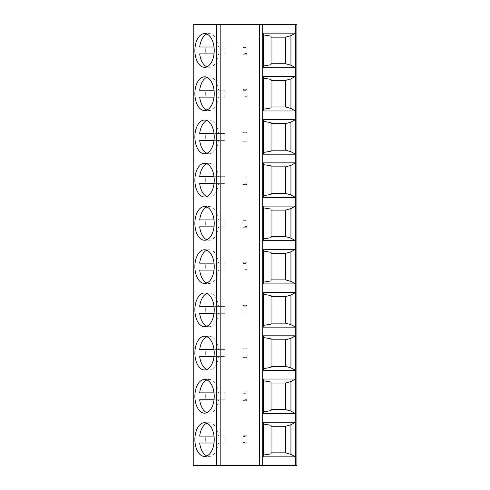 <?xml version="1.0" encoding="UTF-8"?>
<svg xmlns="http://www.w3.org/2000/svg" width="490" height="490" viewBox="0 0 490 490"><rect width="100%" height="100%" fill="white"/><g stroke="black" fill="none" stroke-linecap="round" stroke-linejoin="round"><path stroke-width="0.37" stroke-dasharray="2.45 1.84" d="M193.115 24.5L296.885 24.5L296.885 465.5L193.115 465.5L193.115 24.5M271.031 453.85L271.031 425.271M263.252 422.264L263.252 456.852M263.252 379.027L263.252 413.615M271.031 410.614L271.031 382.035M263.252 335.797L263.252 370.385M271.031 367.377L271.031 338.798M263.252 292.561L263.252 327.149M271.031 324.141L271.031 295.562M263.252 249.324L263.252 283.912M271.031 280.905L271.031 252.326M263.252 206.088L263.252 240.676M271.031 237.675L271.031 209.095M263.252 162.852L263.252 197.439M271.031 194.438L271.031 165.859M263.252 119.615L263.252 154.203M271.031 151.202L271.031 122.623M263.252 76.385L263.252 110.973M271.031 107.965L271.031 79.386M263.252 33.148L263.252 67.736M271.031 64.729L271.031 36.15M242.838 442.586L242.838 435.236L247.162 435.236L247.162 443.885L242.838 443.885L247.162 443.885L247.162 435.236L242.838 435.236L242.838 443.885L242.838 442.586L247.162 442.586M247.162 399.35L242.838 399.35L242.838 400.649L247.162 400.649L247.162 392L242.838 392L247.162 392L247.162 393.299L242.838 393.299L242.838 392L242.838 400.649L247.162 400.649L247.162 393.299M247.162 356.114L242.838 356.114L242.838 357.412L247.162 357.412L247.162 348.764L242.838 348.764L247.162 348.764L247.162 350.062L242.838 350.062L242.838 348.764L242.838 357.412L247.162 357.412L247.162 350.062M247.162 312.877L242.838 312.877L242.838 314.176L247.162 314.176L247.162 305.527L242.838 305.527L247.162 305.527L247.162 306.826L242.838 306.826L242.838 305.527L242.838 314.176L247.162 314.176L247.162 306.826M247.162 269.647L242.838 269.647L242.838 270.939L247.162 270.939L247.162 262.297L242.838 262.297L247.162 262.297L247.162 263.589L242.838 263.589L242.838 262.297L242.838 270.939L247.162 270.939L247.162 263.589M247.162 226.411L242.838 226.411L242.838 227.703L247.162 227.703L247.162 219.061L242.838 219.061L247.162 219.061L247.162 220.353L242.838 220.353L242.838 219.061L242.838 227.703L247.162 227.703L247.162 220.353M247.162 183.174L242.838 183.174L242.838 184.473L247.162 184.473L247.162 175.824L242.838 175.824L247.162 175.824L247.162 177.123L242.838 177.123L242.838 175.824L242.838 184.473L247.162 184.473L247.162 177.123M247.162 139.938L242.838 139.938L242.838 141.236L247.162 141.236L247.162 132.588L242.838 132.588L247.162 132.588L247.162 133.886L242.838 133.886L242.838 132.588L242.838 141.236L247.162 141.236L247.162 133.886M247.162 96.702L242.838 96.702L242.838 98L247.162 98L247.162 89.352L242.838 89.352L247.162 89.352L247.162 90.65L242.838 90.65L242.838 89.352L242.838 98L247.162 98L247.162 90.65M247.162 53.465L242.838 53.465L242.838 54.764L247.162 54.764L247.162 46.115L242.838 46.115L247.162 46.115L247.162 47.414L242.838 47.414L242.838 46.115L242.838 54.764L247.162 54.764L247.162 47.414M204.55 456.423L209.15 456.423A16.862 9.671 -90 0 0 218.62 443.015L224.99 443.015A16.862 9.671 -90 0 0 224.99 436.1L199.687 436.1M204.55 422.699L209.15 422.699A16.862 9.671 -90 0 1 218.62 436.1L224.99 436.1M218.62 436.1L214.014 436.1M209.15 422.699A16.862 9.671 -90 0 0 206.847 423.182M214.014 443.015L218.62 443.015M206.847 455.939A16.862 9.671 -90 0 0 209.15 456.423M199.687 443.015L224.99 443.015M204.55 413.186L209.15 413.186A16.862 9.671 -90 0 0 218.62 399.785L224.99 399.785A16.862 9.671 -90 0 0 224.99 392.864L199.687 392.864M204.55 379.462L209.15 379.462A16.862 9.671 -90 0 1 218.62 392.864L224.99 392.864M218.62 392.864L214.014 392.864M209.15 379.462A16.862 9.671 -90 0 0 206.847 379.946M214.014 399.785L218.62 399.785M206.847 412.702A16.862 9.671 -90 0 0 209.15 413.186M199.687 399.785L224.99 399.785M204.55 369.95L209.15 369.95A16.862 9.671 -90 0 0 218.62 356.549L224.99 356.549A16.862 9.671 -90 0 0 224.99 349.627L199.687 349.627M204.55 336.226L209.15 336.226A16.862 9.671 -90 0 1 218.62 349.627L224.99 349.627M218.62 349.627L214.014 349.627M209.15 336.226A16.862 9.671 -90 0 0 206.847 336.71M214.014 356.549L218.62 356.549M206.847 369.466A16.862 9.671 -90 0 0 209.15 369.95M199.687 356.549L224.99 356.549M204.55 326.714L209.15 326.714A16.862 9.671 -90 0 0 218.62 313.312L224.99 313.312A16.862 9.671 -90 0 0 224.99 306.397L199.687 306.397M204.55 292.989L209.15 292.989A16.862 9.671 -90 0 1 218.62 306.397L224.99 306.397M218.62 306.397L214.014 306.397M209.15 292.989A16.862 9.671 -90 0 0 206.847 293.473M214.014 313.312L218.62 313.312M206.847 326.23A16.862 9.671 -90 0 0 209.15 326.714M199.687 313.312L224.99 313.312M204.55 283.477L209.15 283.477A16.862 9.671 -90 0 0 218.62 270.076L224.99 270.076A16.862 9.671 -90 0 0 224.99 263.161L199.687 263.161M204.55 249.753L209.15 249.753A16.862 9.671 -90 0 1 218.62 263.161L224.99 263.161M218.62 263.161L214.014 263.161M209.15 249.753A16.862 9.671 -90 0 0 206.847 250.243M214.014 270.076L218.62 270.076M206.847 282.993A16.862 9.671 -90 0 0 209.15 283.477M199.687 270.076L224.99 270.076M204.55 240.247L209.15 240.247A16.862 9.671 -90 0 0 218.62 226.839L224.99 226.839A16.862 9.671 -90 0 0 224.99 219.924L199.687 219.924M204.55 206.523L209.15 206.523A16.862 9.671 -90 0 1 218.62 219.924L224.99 219.924M218.62 219.924L214.014 219.924M209.15 206.523A16.862 9.671 -90 0 0 206.847 207.007M214.014 226.839L218.62 226.839M206.847 239.757A16.862 9.671 -90 0 0 209.15 240.247M199.687 226.839L224.99 226.839M204.55 197.011L209.15 197.011A16.862 9.671 -90 0 0 218.62 183.603L224.99 183.603A16.862 9.671 -90 0 0 224.99 176.688L199.687 176.688M204.55 163.286L209.15 163.286A16.862 9.671 -90 0 1 218.62 176.688L224.99 176.688M218.62 176.688L214.014 176.688M209.15 163.286A16.862 9.671 -90 0 0 206.847 163.77M214.014 183.603L218.62 183.603M206.847 196.527A16.862 9.671 -90 0 0 209.15 197.011M199.687 183.603L224.99 183.603M204.55 153.774L209.15 153.774A16.862 9.671 -90 0 0 218.62 140.373L224.99 140.373A16.862 9.671 -90 0 0 224.99 133.452L199.687 133.452M204.55 120.05L209.15 120.05A16.862 9.671 -90 0 1 218.62 133.452L224.99 133.452M218.62 133.452L214.014 133.452M209.15 120.05A16.862 9.671 -90 0 0 206.847 120.534M214.014 140.373L218.62 140.373M206.847 153.29A16.862 9.671 -90 0 0 209.15 153.774M199.687 140.373L224.99 140.373M204.55 110.538L209.15 110.538A16.862 9.671 -90 0 0 218.62 97.136L224.99 97.136A16.862 9.671 -90 0 0 224.99 90.215L199.687 90.215M204.55 76.814L209.15 76.814A16.862 9.671 -90 0 1 218.62 90.215L224.99 90.215M218.62 90.215L214.014 90.215M209.15 76.814A16.862 9.671 -90 0 0 206.847 77.298M214.014 97.136L218.62 97.136M206.847 110.054A16.862 9.671 -90 0 0 209.15 110.538M199.687 97.136L224.99 97.136M204.55 67.302L209.15 67.302A16.862 9.671 -90 0 0 218.62 53.9L224.99 53.9A16.862 9.671 -90 0 0 224.99 46.985L199.687 46.985M204.55 33.577L209.15 33.577A16.862 9.671 -90 0 1 218.62 46.985L224.99 46.985M218.62 46.985L214.014 46.985M209.15 33.577A16.862 9.671 -90 0 0 206.847 34.061M214.014 53.9L218.62 53.9M206.847 66.818A16.862 9.671 -90 0 0 209.15 67.302M199.687 53.9L224.99 53.9M242.838 436.535L247.162 436.535M242.838 399.35L242.838 393.299M242.838 356.114L242.838 350.062M242.838 312.877L242.838 306.826M242.838 269.647L242.838 263.589M242.838 226.411L242.838 220.353M242.838 183.174L242.838 177.123M242.838 139.938L242.838 133.886M242.838 96.702L242.838 90.65M242.838 53.465L242.838 47.414"/><path stroke-width="0.73" d="M259.645 24.5L296.885 24.5L296.885 465.5L193.115 465.5L193.115 24.5L259.645 24.5L259.645 465.5M263.252 379.027L295.501 379.027L295.501 413.615L263.252 413.615L263.252 379.027M263.252 335.797L295.501 335.797L295.501 370.385L263.252 370.385L263.252 335.797M263.252 292.561L295.501 292.561L295.501 327.149L263.252 327.149L263.252 292.561M263.252 249.324L295.501 249.324L295.501 283.912L263.252 283.912L263.252 249.324M263.252 206.088L295.501 206.088L295.501 240.676L263.252 240.676L263.252 206.088M263.252 162.852L295.501 162.852L295.501 197.439L263.252 197.439L263.252 162.852M263.252 119.615L295.501 119.615L295.501 154.203L263.252 154.203L263.252 119.615M295.501 76.385L263.252 76.385L263.252 110.973L295.501 110.973L295.501 76.385L290.938 78.865L285.646 80.397L271.031 80.397M295.501 33.148L263.252 33.148L263.252 67.736L295.501 67.736L295.501 33.148L290.938 35.635L285.646 37.16L271.031 37.16M263.252 422.264L295.501 422.264L295.501 456.852L263.252 456.852L263.252 422.264M295.501 456.852L290.938 454.365L290.938 424.75L295.501 422.264M290.938 424.75L285.646 426.276L271.031 426.276M263.252 455.124L271.031 453.85L271.031 425.271L263.252 423.991M290.938 454.365L285.646 452.84L271.031 452.84M285.646 452.84L285.646 426.276M290.938 381.514L285.646 383.039L285.646 409.603L290.938 411.135L290.938 381.514L295.501 379.027M285.646 383.039L271.031 383.039M263.252 411.894L271.031 410.614L271.031 382.035L263.252 380.755M285.646 409.603L271.031 409.603M290.938 411.135L295.501 413.615M290.938 338.278L285.646 339.809L285.646 366.367L290.938 367.898L290.938 338.278L295.501 335.797M285.646 339.809L271.031 339.809M263.252 368.658L271.031 367.377L271.031 338.798L263.252 337.518M285.646 366.367L271.031 366.367M290.938 367.898L295.501 370.385M290.938 295.041L285.646 296.572L285.646 323.137L290.938 324.662L290.938 295.041L295.501 292.561M285.646 296.572L271.031 296.572M263.252 325.421L271.031 324.141L271.031 295.562L263.252 294.288M285.646 323.137L271.031 323.137M290.938 324.662L295.501 327.149M290.938 251.811L285.646 253.336L285.646 279.9L290.938 281.425L290.938 251.811L295.501 249.324M285.646 253.336L271.031 253.336M263.252 282.185L271.031 280.905L271.031 252.326L263.252 251.052M285.646 279.9L271.031 279.9M290.938 281.425L295.501 283.912M290.938 208.575L285.646 210.1L285.646 236.664L290.938 238.189L290.938 208.575L295.501 206.088M285.646 210.1L271.031 210.1M263.252 238.949L271.031 237.675L271.031 209.095L263.252 207.815M285.646 236.664L271.031 236.664M290.938 238.189L295.501 240.676M290.938 165.338L285.646 166.863L285.646 193.428L290.938 194.959L290.938 165.338L295.501 162.852M285.646 166.863L271.031 166.863M263.252 195.712L271.031 194.438L271.031 165.859L263.252 164.579M285.646 193.428L271.031 193.428M290.938 194.959L295.501 197.439M290.938 122.102L285.646 123.633L285.646 150.191L290.938 151.722L290.938 122.102L295.501 119.615M285.646 123.633L271.031 123.633M263.252 152.482L271.031 151.202L271.031 122.623L263.252 121.342M285.646 150.191L271.031 150.191M290.938 151.722L295.501 154.203M263.252 109.246L271.031 107.965L271.031 79.386L263.252 78.106M290.938 78.865L290.938 108.486L285.646 106.961L285.646 80.397M285.646 106.961L271.031 106.961M290.938 108.486L295.501 110.973M263.252 66.009L271.031 64.729L271.031 36.15L263.252 34.876M290.938 35.635L290.938 65.25L285.646 63.725L285.646 37.16M285.646 63.725L271.031 63.725M290.938 65.25L295.501 67.736M204.55 413.186A16.862 9.671 -90 0 0 214.222 396.324A16.862 9.671 -90 0 0 204.55 379.462A16.862 9.671 -90 0 0 194.879 396.324A16.862 9.671 -90 0 0 204.55 413.186M204.55 369.95A16.862 9.671 -90 0 0 214.222 353.088A16.862 9.671 -90 0 0 204.55 336.226A16.862 9.671 -90 0 0 194.879 353.088A16.862 9.671 -90 0 0 204.55 369.95M204.55 326.714A16.862 9.671 -90 0 0 214.222 309.852A16.862 9.671 -90 0 0 204.55 292.989A16.862 9.671 -90 0 0 194.879 309.852A16.862 9.671 -90 0 0 204.55 326.714M204.55 283.477A16.862 9.671 -90 0 0 214.222 266.615A16.862 9.671 -90 0 0 204.55 249.753A16.862 9.671 -90 0 0 194.879 266.615A16.862 9.671 -90 0 0 204.55 283.477M204.55 240.247A16.862 9.671 -90 0 0 214.222 223.385A16.862 9.671 -90 0 0 204.55 206.523A16.862 9.671 -90 0 0 194.879 223.385A16.862 9.671 -90 0 0 204.55 240.247M204.55 197.011A16.862 9.671 -90 0 0 214.222 180.149A16.862 9.671 -90 0 0 204.55 163.286A16.862 9.671 -90 0 0 194.879 180.149A16.862 9.671 -90 0 0 204.55 197.011M204.55 153.774A16.862 9.671 -90 0 0 214.222 136.912A16.862 9.671 -90 0 0 204.55 120.05A16.862 9.671 -90 0 0 194.879 136.912A16.862 9.671 -90 0 0 204.55 153.774M204.55 110.538A16.862 9.671 -90 0 0 214.222 93.676A16.862 9.671 -90 0 0 204.55 76.814A16.862 9.671 -90 0 0 194.879 93.676A16.862 9.671 -90 0 0 204.55 110.538M204.55 67.302A16.862 9.671 -90 0 0 214.222 50.439A16.862 9.671 -90 0 0 204.55 33.577A16.862 9.671 -90 0 0 194.879 50.439A16.862 9.671 -90 0 0 204.55 67.302M204.55 456.423A16.862 9.671 -90 0 0 214.222 439.561A16.862 9.671 -90 0 0 204.55 422.699A16.862 9.671 -90 0 0 194.879 439.561A16.862 9.671 -90 0 0 204.55 456.423M214.014 436.1L199.687 436.1A16.862 9.671 -90 0 1 206.847 423.182M206.847 455.939A16.862 9.671 -90 0 1 199.687 443.015L214.014 443.015M206.063 436.1A16.862 9.671 -90 0 0 206.063 443.015M214.014 392.864L199.687 392.864A16.862 9.671 -90 0 1 206.847 379.946M206.847 412.702A16.862 9.671 -90 0 1 199.687 399.785L214.014 399.785M206.063 392.864A16.862 9.671 -90 0 0 206.063 399.785M214.014 349.627L199.687 349.627A16.862 9.671 -90 0 1 206.847 336.71M206.847 369.466A16.862 9.671 -90 0 1 199.687 356.549L214.014 356.549M206.063 349.627A16.862 9.671 -90 0 0 206.063 356.549M214.014 306.397L199.687 306.397A16.862 9.671 -90 0 1 206.847 293.473M206.847 326.23A16.862 9.671 -90 0 1 199.687 313.312L214.014 313.312M206.063 306.397A16.862 9.671 -90 0 0 206.063 313.312M214.014 263.161L199.687 263.161A16.862 9.671 -90 0 1 206.847 250.243M206.847 282.993A16.862 9.671 -90 0 1 199.687 270.076L214.014 270.076M206.063 263.161A16.862 9.671 -90 0 0 206.063 270.076M214.014 219.924L199.687 219.924A16.862 9.671 -90 0 1 206.847 207.007M206.847 239.757A16.862 9.671 -90 0 1 199.687 226.839L214.014 226.839M206.063 219.924A16.862 9.671 -90 0 0 206.063 226.839M214.014 176.688L199.687 176.688A16.862 9.671 -90 0 1 206.847 163.77M206.847 196.527A16.862 9.671 -90 0 1 199.687 183.603L214.014 183.603M206.063 176.688A16.862 9.671 -90 0 0 206.063 183.603M214.014 133.452L199.687 133.452A16.862 9.671 -90 0 1 206.847 120.534M206.847 153.29A16.862 9.671 -90 0 1 199.687 140.373L214.014 140.373M206.063 133.452A16.862 9.671 -90 0 0 206.063 140.373M214.014 90.215L199.687 90.215A16.862 9.671 -90 0 1 206.847 77.298M206.847 110.054A16.862 9.671 -90 0 1 199.687 97.136L214.014 97.136M206.063 90.215A16.862 9.671 -90 0 0 206.063 97.136M214.014 46.985L199.687 46.985A16.862 9.671 -90 0 1 206.847 34.061M206.847 66.818A16.862 9.671 -90 0 1 199.687 53.9L214.014 53.9M206.063 46.985A16.862 9.671 -90 0 0 206.063 53.9M262.701 465.5L262.701 24.5M295.617 465.5L295.617 24.5M193.899 465.5L193.899 24.5M216.647 465.5L216.647 24.5M220.188 465.5L220.188 24.5"/></g></svg>
